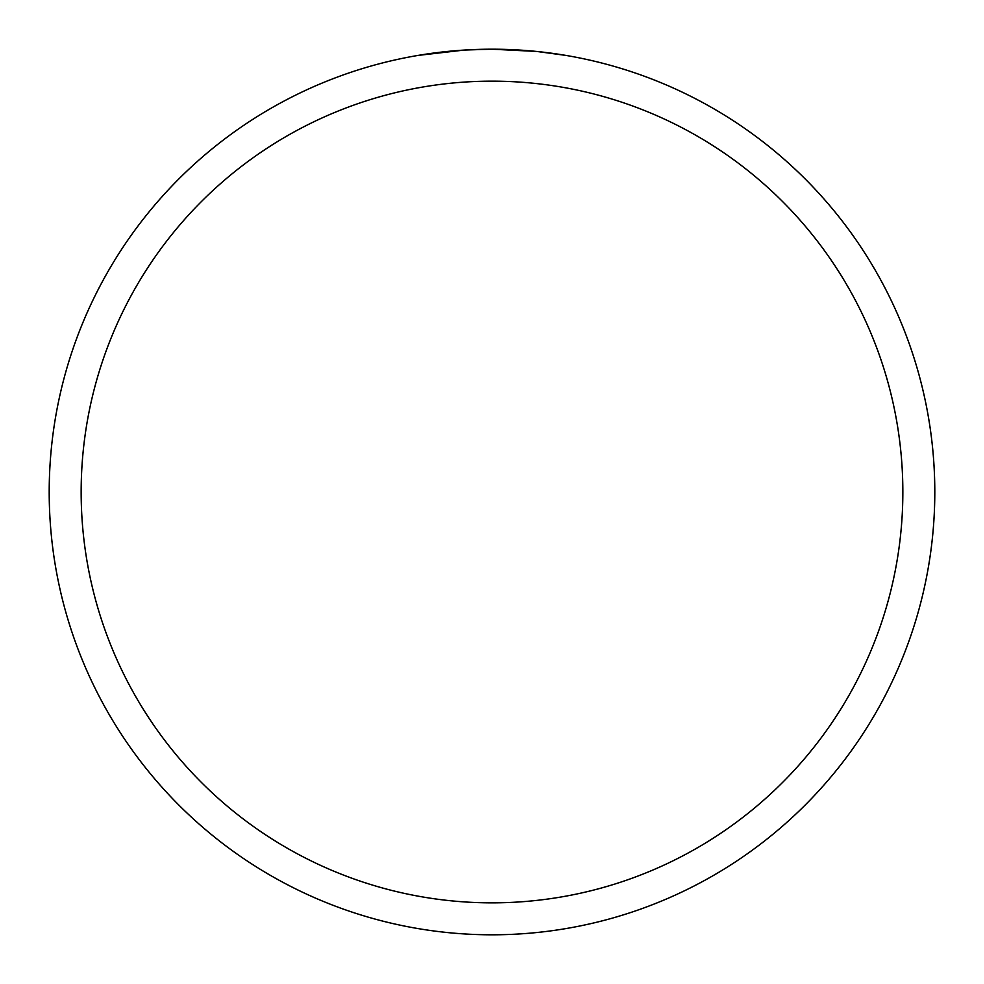 <?xml version="1.0" encoding="UTF-8"?>
<svg xmlns="http://www.w3.org/2000/svg" width="984" height="984" viewBox="0 0 984 984"><rect width="100%" height="100%" fill="white"/><g stroke="black" fill="none" stroke-linecap="round" stroke-linejoin="round"><path stroke-width="1.48" d="M497.031 49.225L500.425 49.286M522.639 50.258L523.722 50.344M536.243 51.414L492 49.2A442.8 442.8 0 0 1 934.8 492A442.8 442.8 0 0 1 492 934.8A442.8 442.8 0 0 1 49.2 492A442.8 442.8 0 0 1 492 49.2L465.088 50.024M537.424 51.537L566.009 55.424M492 81.155A410.845 410.845 0 0 1 902.845 492A410.845 410.845 0 0 1 492 902.845A410.845 410.845 0 0 1 81.155 492A410.845 410.845 0 0 1 492 81.155M463.907 50.098L417.991 55.424M473.734 49.581L477.671 49.434M439.786 52.287L451.988 51.008M454.522 50.787L460.869 50.295M467.953 49.852L471.422 49.68M472.91 49.606L474.263 49.557M476.588 49.471L480.709 49.348"/></g></svg>
